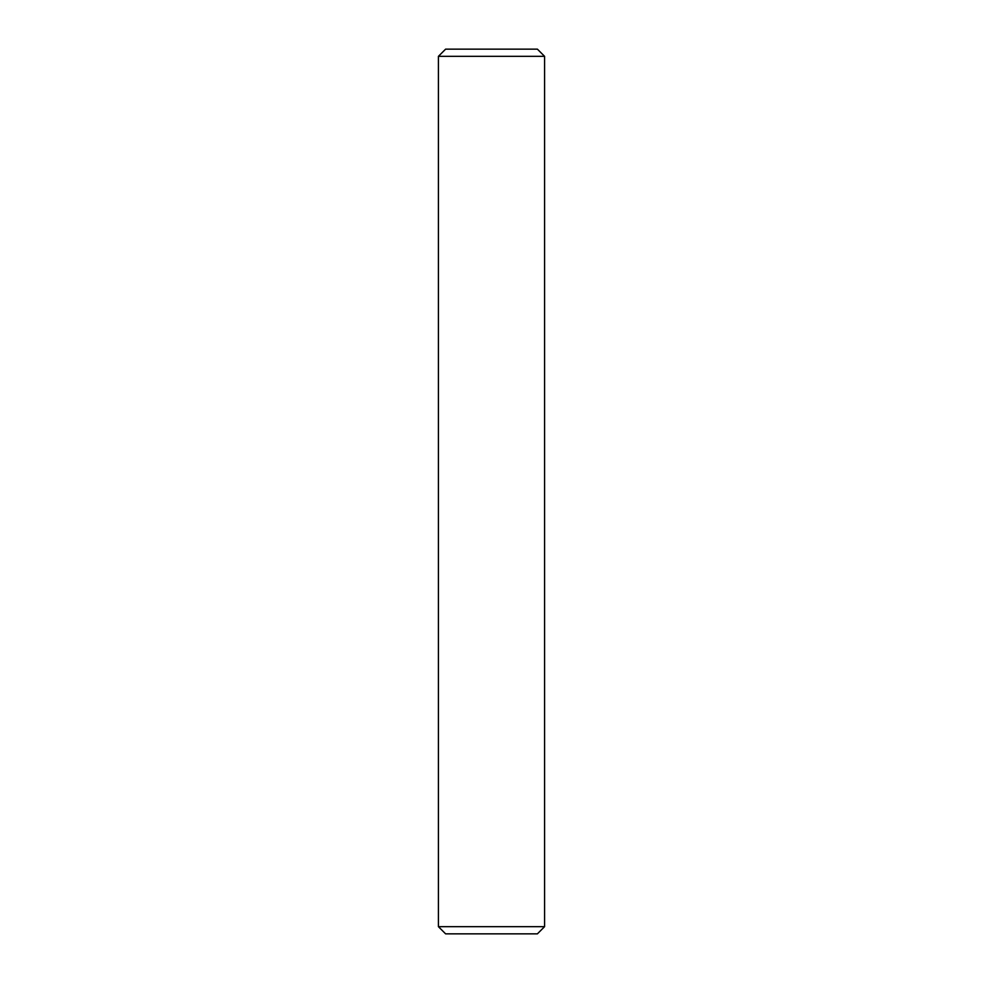 <?xml version="1.0" encoding="UTF-8"?>
<svg xmlns="http://www.w3.org/2000/svg" width="983" height="983" viewBox="0 0 983 983"><rect width="100%" height="100%" fill="white"/><g stroke="black" fill="none" stroke-linecap="round" stroke-linejoin="round"><path stroke-width="0.74" stroke-dasharray="4.92 3.69" d="M445.606 933.85L537.394 933.85M438.418 926.662L544.582 926.662M438.418 56.338L544.582 56.338M445.606 49.15L537.394 49.15"/><path stroke-width="1.47" d="M438.418 926.662L445.606 933.85L537.394 933.85L544.582 926.662L438.418 926.662L438.418 56.338L445.606 49.15L537.394 49.15L544.582 56.338L544.582 926.662M544.582 56.338L438.418 56.338"/></g></svg>
